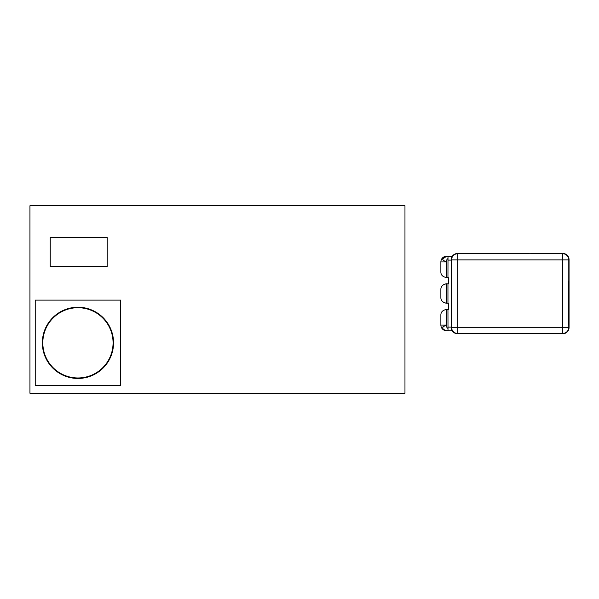 <?xml version="1.0" encoding="UTF-8"?>
<svg xmlns="http://www.w3.org/2000/svg" width="599" height="599" viewBox="0 0 599 599"><rect width="100%" height="100%" fill="white"/><g stroke="black" fill="none" stroke-linecap="round" stroke-linejoin="round"><path stroke-width="0.9" d="M404.969 205.742L404.969 393.258L29.95 393.258L29.95 205.742L404.969 205.742M107.199 266.525L107.199 237.571L50.234 237.571L50.234 266.525L107.199 266.525M77.945 307.242A35.603 35.603 0 0 1 113.548 342.845A35.603 35.603 0 0 1 77.945 378.448A35.603 35.603 0 0 1 42.342 342.845A35.603 35.603 0 0 1 77.945 307.242A35.603 35.603 0 0 0 42.342 342.845A35.603 35.603 0 0 0 77.945 378.448M120.669 385.569L120.669 300.121L35.221 300.121L35.221 385.569L120.669 385.569M451.556 295.734L451.324 256.312L448 256.312M451.556 327.301L451.556 259.891L457.733 259.891L457.733 327.301L451.556 327.301A6.17 6.17 0 0 0 457.733 333.471L457.733 327.301L562.641 327.301L562.641 259.891L568.81 259.891L568.81 281.021L568.331 281.021L568.81 327.301L562.641 327.301L562.641 333.471L457.733 333.471M457.733 253.721L562.641 253.721L562.641 259.891L457.733 259.891L457.733 253.721A6.17 6.17 0 0 0 451.556 259.891M562.641 253.721A6.17 6.17 0 0 1 568.81 259.891L568.81 275.323M568.331 281.021L568.81 281.021L568.81 306.179L568.331 306.179M568.81 317.567L568.81 327.301A6.17 6.17 0 0 1 562.641 333.471M451.324 259.659A6.17 6.17 0 0 1 457.494 253.482L531.313 253.721M536.06 253.721L531.313 253.482M568.81 306.179L568.81 316.145M536.06 253.482L562.88 253.482A6.17 6.17 0 0 1 569.05 259.659L569.05 327.541A6.17 6.17 0 0 1 562.88 333.71L536.06 333.471M536.06 333.71L457.494 333.71A6.17 6.17 0 0 1 451.324 327.541L451.324 295.734M447.955 330.768L451.324 330.88L451.324 327.541M448 309.481L446.577 309.406L446.577 325.07L440.879 325.07A5.698 5.698 0 0 0 446.577 330.768L448 330.768L447.955 309.481L448.434 309.481L448.434 303.319L447.955 303.319L447.955 283.881L448.434 283.881L448.434 277.711L447.955 277.711L448 256.237L446.577 256.237C441.441 258.094 441.441 259.988 446.577 261.935L446.577 277.599L447.955 277.599M568.81 281.021L568.81 276.745M448 258.611C446.966 259.008 446.487 260.108 446.577 261.935L440.879 261.935L440.879 271.901C440.797 274.941 442.698 276.843 446.577 277.599C442.698 276.843 440.797 274.941 440.879 271.901M446.577 330.768C441.441 328.911 441.441 327.017 446.577 325.07C446.51 326.987 446.981 328.095 448 328.394L448 330.768M442.594 259.082L446.577 256.237A5.698 5.698 0 0 0 440.879 261.935A5.698 5.698 0 0 1 446.577 256.237M442.968 326.769L443.687 325.998M440.879 325.07L440.879 315.104C440.797 312.064 442.698 310.162 446.577 309.406C442.698 310.162 440.797 312.064 440.879 315.104M448 283.881L446.577 283.769L446.577 303.236L447.955 303.236M445.312 283.911L445.319 283.911C442.272 285.072 440.797 286.921 440.879 289.467L440.879 297.538C440.797 300.084 442.272 301.933 445.312 303.094M446.577 303.236C442.698 302.473 440.797 300.578 440.879 297.538L440.879 289.467C440.797 286.427 442.698 284.532 446.577 283.769M77.945 377.976A35.131 35.131 0 0 0 113.069 342.845A35.131 35.131 0 0 0 77.945 307.714A35.131 35.131 0 0 0 42.814 342.845A35.131 35.131 0 0 0 77.945 377.976M451.324 260.108L447.955 260.108M447.955 327.091L451.324 327.091"/></g></svg>
